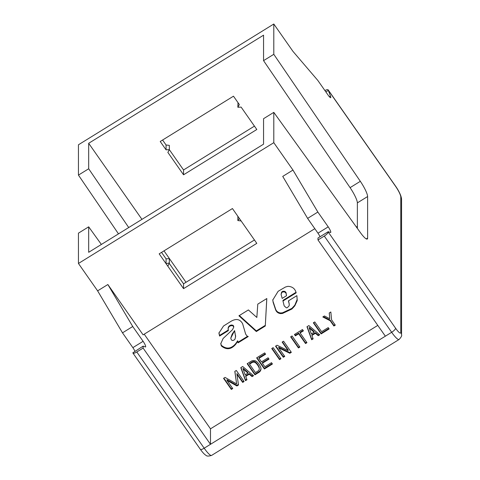 <?xml version="1.0" encoding="UTF-8"?>
<svg xmlns="http://www.w3.org/2000/svg" width="480" height="480" viewBox="0 0 480 480"><rect width="100%" height="100%" fill="white"/><g stroke="black" fill="none" stroke-linecap="round" stroke-linejoin="round"><path stroke-width="0.72" d="M141.948 219.366L88.68 143.292L263.556 35.172L263.556 60.648L273.798 54.318L273.798 24L78.444 144.786L78.444 175.104L88.68 168.774L128.724 227.544M78.444 175.104L118.488 233.874M164.004 250.86L186.006 282.282M88.68 143.292L88.68 168.774M101.376 244.452L88.68 226.824L88.68 252.3L263.556 144.174L263.556 118.698L273.798 112.368L273.798 142.68L78.444 263.472L97.62 290.856L107.862 284.526L143.106 334.86L314.826 228.684M143.106 341.31L132.864 347.64L122.496 332.838L132.738 326.508L143.106 341.31A4.716 0.888 -121.7 0 1 145.584 346.932A4.716 0.888 -121.7 0 1 145.35 346.932L143.106 346.146L132.864 352.8A4.716 1.35 145 0 0 132.942 353.07A4.716 1.35 145 0 0 136.8 351.978L143.106 348.084L210.486 444.312L210.486 428.832L144.21 334.176M132.864 347.64A4.716 0.888 -121.7 0 1 134.922 351.21M122.496 332.838L97.62 290.856M88.68 226.824L78.444 233.154L78.444 263.472M357.372 226.422L356.376 227.04M256.806 129.504L183.546 174.798L167.856 152.394L169.326 149.652L166.062 149.826L160.224 141.486L233.478 96.192L239.322 104.532L237.858 107.274L241.116 107.1L256.806 129.504M254.442 239.97L183.546 283.806L169.17 263.274M237.858 216.282L237.858 220.56L241.116 220.944L256.806 243.348L183.546 288.642L166.062 263.67L169.326 262.938L169.326 258.654L166.062 258.834L161.544 252.384M263.556 60.648L350.088 187.65A14.142 2.658 -121.7 0 1 357.372 202.872L357.372 228.414M273.798 54.318L360.33 181.314A14.142 2.658 -121.7 0 1 367.608 196.542L367.608 238.098A14.142 2.658 -121.7 0 1 367.272 239.022A14.142 2.658 -121.7 0 1 360.33 232.524L273.798 112.368M273.798 24L292.974 51.39L317.85 80.466L328.218 95.274A4.716 0.888 -121.7 0 0 330.696 97.668A4.716 0.888 -121.7 0 0 330.462 96.06L328.218 90.114A4.716 1.35 -35 0 0 328.14 89.844A4.716 1.35 -35 0 0 324.918 90.558M273.798 142.68L292.974 170.07L282.732 176.4L307.614 218.382L317.976 233.184A4.716 0.888 -121.7 0 1 320.034 236.754M328.218 231.69L317.976 238.026L317.976 239.958L324.282 236.064A4.716 1.35 -35 0 0 328.218 232.014L328.218 231.69L330.462 232.476A4.716 0.888 -121.7 0 0 330.696 232.476A4.716 0.888 -121.7 0 0 328.218 226.854L317.85 212.052L292.974 170.07M166.062 149.826L166.062 144.99L162.588 140.028M254.442 126.126L183.546 169.962L169.326 149.646L169.326 145.368L166.062 144.99M143.106 346.146L143.106 348.084M132.738 326.508L107.862 284.526M166.062 258.834L166.062 263.67L159.18 253.842L232.44 208.548L241.116 220.944M237.858 107.274L238.008 102.654M183.546 169.962L183.546 174.798M183.546 283.806L183.546 288.642M237.858 220.56L239.322 218.376M169.326 262.938L167.856 266.238M317.85 212.052L307.614 218.382M328.218 90.432L325.854 91.896M317.976 239.958L385.356 336.186L204.18 448.206A4.716 1.35 145 0 1 200.322 449.298L132.942 353.07M377.796 325.386L210.486 428.832M298.434 347.934L299.85 347.058L292.074 335.952L290.658 336.834L298.434 347.934L298.434 347.292L299.538 346.608M279.528 359.622L280.944 358.746L273.174 347.646L271.752 348.522L279.528 359.622L279.528 358.98L280.632 358.296M321.606 331.698L328.224 327.606L329.154 328.938L321.12 333.906L313.344 322.806L314.766 321.93L321.606 331.698M254.952 374.172L254.952 374.82L247.176 363.714L251.184 361.242A4.524 4.254 -0 0 1 256.776 361.698A15.582 14.64 -0 0 1 260.724 367.332A4.524 4.254 -0 0 1 258.954 372.342L258.954 371.7L254.952 374.172L247.494 363.522M254.952 374.82L258.954 372.342M265.284 326.004L266.814 298.542L257.784 304.128L256.842 317.454L248.388 309.936L238.92 315.786L256.332 331.542L265.284 326.004L266.778 298.566M240.798 367.662L245.496 380.664L246.966 379.758L245.742 376.38L249.246 374.208L252.066 376.602L253.536 375.696L242.688 366.492L240.798 367.662M306.966 326.748L311.67 339.75L313.134 338.844L311.91 335.466L315.414 333.3L318.234 335.688L319.704 334.782L308.856 325.578L306.966 326.748M295.374 335.826L298.68 333.78L305.526 343.554L306.942 342.672L300.102 332.904L303.408 330.858L302.472 329.526L294.438 334.494L295.374 335.826L295.374 335.184L298.68 333.138L298.68 333.78M322.8 316.962L324.408 315.966L329.778 318.708L329.226 312.984L330.834 311.994L331.596 319.848L335.298 325.14L333.882 326.016L330.174 320.724L322.8 316.962M288.138 350.64L277.056 345.24L275.532 346.182L283.308 357.288L284.73 356.412L278.742 347.862L289.824 353.262L291.342 352.32L283.572 341.214L282.15 342.09L288.138 350.64L288.138 349.998L282.468 341.898M268.086 357.792L261.468 361.878L258.978 358.326L265.596 354.234L264.666 352.902L256.632 357.87L264.402 368.976L272.436 364.008L271.506 362.676L264.888 366.768L262.404 363.216L269.016 359.124L268.086 357.792M231.318 389.43L232.74 388.554L227.01 380.376L236.916 385.974L238.488 385.002L236.94 374.244L242.664 382.416L244.08 381.54L236.304 370.44L234.81 371.364L236.622 383.946L225.042 377.406L223.548 378.33L231.318 389.43L231.318 388.788L232.422 388.104M296.178 292.848C295.098 288.654 292.326 286.488 287.856 286.344L285.42 287.034L278.136 291.288L272.784 300.012L273.132 302.358L275.628 309.828C276.504 312.06 278.184 313.32 280.674 313.614L282.546 313.44L291.906 309.024L294.828 305.814L297.198 300.624L296.892 295.638L288.414 300.882L289.266 304.23L289.14 305.844L287.208 307.752L286.374 307.842L284.19 305.904L282.972 301.014L296.178 292.848M242.622 323.724C240.036 319.104 236.16 318.306 230.988 321.33L223.518 326.022L218.928 333.084L219.582 336.054L228.366 330.618L228.192 328.392C228.75 326.604 230.022 325.692 232.008 325.644L233.034 325.89L233.748 327.174L232.47 329.724L223.11 338.496L220.782 343.68L221.304 345.912C226.464 350.154 231.294 349.572 235.8 344.16L237.666 341.418L238.068 342.834L248.244 336.54L246.99 335.976L245.658 334.128L242.622 323.724M313.662 322.608L321.12 333.264L321.12 333.906M328.842 328.488L321.12 333.264M306.624 342.222L305.526 342.906L298.68 333.138M300.102 332.904L300.102 332.256L303.09 330.408M295.374 335.184L294.756 334.296M305.526 342.906L305.526 343.554M296.016 292.308L282.972 300.372L282.972 301.014M272.79 299.694L273.132 302.358M297.258 299.256L294.828 305.172L291.906 308.376L282.546 312.792L280.674 312.972C278.184 312.672 276.498 311.412 275.628 309.186L273.132 301.71M289.266 304.23L288.552 300.792M282.15 291.648L281.088 294.444L282.186 298.404L286.512 295.728L286.044 292.572L284.754 291.354L283.05 291.24L282.15 291.648L281.532 292.32L281.082 294.438M297.198 299.976L297.198 300.624M294.828 305.172L294.828 305.814M291.906 308.376L291.906 309.024M275.628 309.186L275.628 309.828M286.044 292.572L286.044 293.22L284.754 291.996L283.05 291.882L282.15 292.296M286.512 295.728L286.044 293.22M284.754 291.354L284.754 291.996M265.284 325.356L256.332 330.894L239.346 315.528M256.332 330.894L256.332 331.542M228.186 330.084L219.582 335.412L218.934 332.784M233.748 327.174L233.628 325.932L232.008 325.002C230.016 325.05 228.744 325.962 228.192 327.744L228.096 329.28M247.602 336.294L238.068 342.186L237.666 340.776L235.8 343.518C231.306 348.93 226.47 349.512 221.304 345.27L220.794 343.35M230.742 338.214L232.116 334.2L234.606 330.594L230.742 338.214L231.366 339.81L232.182 340.5L233.76 340.254L235.038 339.102L235.602 336.228L234.606 331.236M235.632 336.924L234.606 330.594M238.068 342.186L238.068 342.834M237.666 340.776L237.666 341.418M221.304 345.27L221.304 345.912M233.628 325.932L233.628 326.574M219.582 335.412L219.582 336.054M232.116 334.2L232.116 334.842M235.602 335.586L235.602 336.228M255.612 362.862A13.884 13.05 -0 0 1 259.128 367.878A2.826 2.658 -0 0 1 258.024 371.01L255.438 372.612L249.528 364.17L252.114 362.574A2.826 2.658 -0 0 1 255.612 362.862L255.612 362.214A13.884 13.05 -0 0 1 259.128 367.236A2.826 2.658 -0 0 1 259.296 368.148L259.296 368.79M260.982 368.466A4.524 4.254 -0 0 1 258.954 371.7M249.528 364.17L249.528 363.528L252.114 361.926A2.826 2.658 -0 0 1 255.612 362.214M243.054 368.958L245.178 374.82L247.944 373.104L243.054 368.958L243.054 368.31L247.944 372.462L247.944 373.104M258.978 358.326L258.978 357.684L265.284 353.784M256.944 357.678L264.402 368.328L264.402 368.976M272.124 363.558L264.402 368.328M268.704 358.674L262.404 362.568L262.404 363.216M240.984 367.542L245.496 380.022L246.774 379.23M245.742 376.38L245.742 375.732L249.246 373.566L252.066 375.96L253.092 375.324M252.066 375.96L252.066 376.602M249.246 373.566L249.246 374.208M245.496 380.022L245.496 380.664M279.528 358.98L272.07 348.324M309.228 328.044L311.346 333.906L314.118 332.196L309.228 328.044L309.228 327.396L314.118 331.548L314.118 332.196M227.01 380.376L227.01 379.734L236.916 385.326L238.404 384.408M243.768 381.09L242.664 381.774L236.94 373.596L236.94 374.244M234.894 371.31L236.622 383.946M231.318 388.788L223.86 378.132M242.664 381.774L242.664 382.416M236.916 385.326L236.916 385.974M334.986 324.69L333.882 325.374L330.174 320.082L323.37 316.608M329.778 318.708L329.286 312.948M333.882 325.374L333.882 326.016M330.174 320.082L330.174 320.724M298.434 347.292L290.976 336.636M284.412 355.962L283.308 356.64L275.85 345.99M291.03 351.87L289.824 352.614L278.742 347.214L278.742 347.862M289.824 352.614L289.824 353.262M283.308 356.64L283.308 357.288M307.158 326.634L311.67 339.108L312.942 338.322M311.91 335.466L311.91 334.818L315.414 332.652L318.234 335.046L319.26 334.41M318.234 335.046L318.234 335.688M315.414 332.652L315.414 333.3M311.67 339.108L311.67 339.75M360.33 181.314L350.088 187.65M328.218 232.014L395.598 328.242A4.716 1.35 145 0 1 391.662 332.292L385.356 336.186M328.218 90.114L395.598 186.342A9.432 1.77 -121.7 0 1 400.782 196.968L400.782 332.418A9.432 1.77 -121.7 0 1 395.598 328.242M400.782 196.968A4.716 4.428 0 0 1 401.556 199.404L401.556 334.854C402.066 335.574 401.244 337.116 399.096 339.486L211.62 455.4A14.142 2.658 -121.7 0 1 204.18 448.206L136.8 351.978M367.608 238.098L366.294 238.908M367.608 196.542L357.372 202.872M328.218 226.854L317.976 233.184M330.462 96.06L329.364 96.738M328.14 89.844L395.52 186.072A4.716 1.35 145 0 1 395.598 186.342M401.556 334.854A4.716 4.428 180 0 0 400.782 332.418M399.096 339.486A14.142 2.658 -121.7 0 1 391.662 332.292L324.282 236.064M293.412 306.918L293.412 307.566M282.546 312.792L282.546 313.44M280.674 312.972L280.674 313.614M285.51 291.864L285.51 292.506M283.05 291.24L283.05 291.882M281.532 292.32L281.532 292.962M235.8 343.518L235.8 344.16M233.034 325.248L233.034 325.89M232.008 325.002L232.008 325.644M228.192 327.744L228.192 328.392M259.128 367.878L259.128 367.236M252.114 362.574L252.114 361.926M211.62 455.4C208.554 456.306 206.688 456.282 206.016 455.34C204.6 454.584 202.698 452.568 200.322 449.298M395.52 186.072C398.214 189.846 401.478 195.774 401.556 199.404"/></g></svg>
